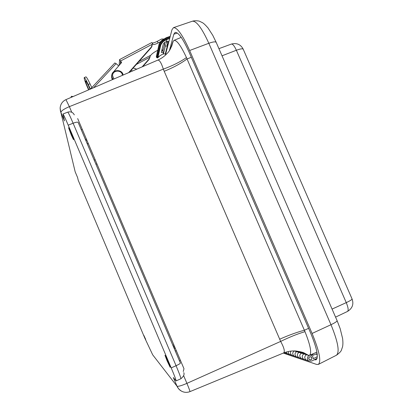 <?xml version="1.0" encoding="UTF-8"?>
<svg xmlns="http://www.w3.org/2000/svg" width="413" height="413" viewBox="0 0 413 413"><rect width="100%" height="100%" fill="white"/><g stroke="black" fill="none" stroke-linecap="round" stroke-linejoin="round"><path stroke-width="0.62" d="M71.325 135.092L68.563 127.772C68.754 127.359 73.973 139.971 73.524 139.754L71.325 135.092M83.312 192.432L81.629 188.158L83.312 192.432M143.874 335.428L145.696 339.434L143.874 335.428M167.028 360.694L164.983 355.268C165.164 354.824 170.605 367.493 170.156 367.307L167.028 360.694M171.751 46.086L173.032 41.507L173.981 40.386C176.81 40.035 180.971 45.771 186.459 57.583L304.99 331.665C310.437 345.34 311.934 353.223 309.476 355.304L308.274 355.304L294.149 350.926M157.771 60.133L157.771 60.133C159.49 59.895 161.338 62.89 163.321 69.121L69.369 106.642L65.956 99.621L157.771 60.133C161.369 58.548 164.472 56.328 167.079 53.463C169.573 51.233 171.576 47.19 173.104 41.336M71.748 112.243L69.369 106.642C64.067 108.898 61.243 110.829 60.897 112.434L64.464 120.906L62.946 114.014C63.437 114.38 65.192 118.092 68.212 125.149L73.111 123.224L176.067 365.712C179.397 373.641 181.002 377.988 180.884 378.752C183.708 376.295 184.657 374.255 183.733 372.64M191.307 57.278L187.063 58.956C180.894 63.499 173.274 67.613 164.214 71.289L280.654 341.422C284.17 347.865 285.14 351.721 283.555 352.981L189.939 391.638C190.032 391.147 189.025 388.385 186.913 383.362L183.656 375.691M74.294 114.891C72.936 112.253 70.762 111.329 67.763 112.129C68.305 112.481 70.086 116.177 73.111 123.224C76.085 122.134 77.778 121.881 78.176 122.475L180.388 363.032C180.419 363.461 178.979 364.354 176.067 365.712L171.204 367.895C174.539 375.835 176.175 380.172 176.108 380.915L173.321 377.539L177.027 386.212C178.246 386.625 181.544 385.675 186.913 383.362L280.654 341.422C289.559 337.075 297.675 333.823 304.99 331.665M176.981 386.165L152.681 354.808L144.751 337.989L78.222 180.264L77.598 177.554L75.176 171.834L60.912 112.527M171.204 367.895L68.212 125.149M77.675 118.572L183.971 368.706L183.269 371.519M186.459 57.583C180.218 61.929 172.505 65.775 163.321 69.121L164.214 71.289M296.348 351.04L304.474 353.151L308.661 355.392M173.032 41.507L170.543 48.6M317.272 354.741L316.663 354.721L317.143 354.086M317.107 358.319L311.619 361.091L308.816 360.977C305.496 359.134 308.475 353.626 311.707 355.619L312.94 356.92L313.25 358.716L317.329 356.656M311.769 357.586C312.037 359.455 311.283 360.188 309.497 359.785C308.217 357.746 308.748 356.765 311.087 356.842L311.769 357.586M284.247 352.707L285.362 353.084L284.717 352.532L286.446 353.445M286.214 352.041L287.463 353.786L288.558 354.158L287.463 353.786L286.214 352.041M291.036 351.081C290.091 352.707 290.349 354.096 291.815 355.252L292.936 355.629L291.815 355.252C290.349 354.096 290.091 352.707 291.036 351.081M288.336 351.504L288.501 353.223L289.41 354.375L294.066 356.011C292.213 354.235 292.28 352.552 294.278 350.967C292.28 352.552 292.213 354.235 294.066 356.011L295.202 356.393M306.415 354.726C304.298 356.419 304.226 358.205 306.198 360.095L307.401 360.503L306.198 360.095C304.226 358.205 304.298 356.419 306.415 354.726M303.963 353.244L301.986 352.955M301.376 353.167C299.311 354.813 299.239 356.558 301.165 358.401L302.342 358.799L301.165 358.401C299.239 356.558 299.311 354.813 301.376 353.167M294.066 356.011L296.374 356.791C294.5 354.994 294.567 353.291 296.586 351.68C294.567 353.291 294.5 354.994 296.374 356.791L298.738 357.586C296.839 355.763 296.911 354.044 298.95 352.413C296.911 354.044 296.839 355.763 298.738 357.586L303.648 359.238C301.702 357.374 301.774 355.603 303.865 353.936C301.774 355.603 301.702 357.374 303.648 359.238L304.84 359.64M304.479 353.719L305.532 353.688M299.554 352.206L301.505 352.49M299.11 351.757L297.179 351.473M309.822 356.708C308.444 357.581 308.335 358.608 309.497 359.785C311.872 359.883 312.398 358.902 311.087 356.842L309.822 356.708M312.677 353.936L313.245 355.237L311.134 354.597M298.738 357.586L299.9 357.978M285.362 353.084L290.721 354.886M313.245 355.237L317.143 353.569M304.624 353.223L304.324 353.358M305.042 353.43L304.412 353.698M301.918 352.929L302.905 352.511M300.488 351.757L299.487 352.186M297.112 351.453L297.69 351.21M312.729 353.951L316.921 352.16M169.454 50.401L173.827 34.217L175.122 32.415C178.38 32.188 183.031 38.755 189.071 52.115L310.695 333.167C316.957 348.422 318.743 357.317 316.053 359.857L314.257 359.759M165.376 55.187L171.932 29.829L173.455 27.661C177.223 27.382 182.618 34.997 189.639 50.51L312.094 333.446C319.368 351.174 321.443 361.504 318.315 364.431L316.58 364.421L283.303 353.089M160.59 45.848C160.786 44.718 161.705 43.272 163.352 41.501L163.016 40.897C161.153 43.05 160.099 44.769 159.857 46.065L160.59 45.848L157.952 57.355L159.981 55.729C158.091 57.598 157.183 58.279 157.245 57.779L157.276 57.794M159.96 55.734L163.347 53.783M156.625 57.479L159.186 45.729L159.857 46.065L157.245 57.779M163.352 41.501L166.986 39.426L166.831 38.724L163.016 40.897L162.294 40.541L166.563 38.037L166.336 37.676L161.881 40.288C159.831 42.715 158.829 44.361 158.866 45.223L159.186 45.729C159.423 44.444 160.461 42.715 162.294 40.541L161.865 40.319C160.105 42.271 159.124 43.824 158.933 44.976M163.12 52.11L161.302 52.487L163.311 44.015C163.636 43.133 164.684 42.317 166.454 41.563L168.494 41.61L166.171 50.427M161.705 50.742L162.815 50.34M166.981 43.344L167.487 41.346M88.909 89.75C86.637 84.82 85.548 81.851 85.646 80.84C86.028 80.927 86.926 82.461 88.356 85.45L90.019 89.27M89.993 83.767C87.855 79.286 86.498 76.988 85.914 76.87L84.221 77.592C84.789 77.716 86.141 80.019 88.284 84.5L89.993 83.767L91.805 87.628M88.609 89.879C85.481 82.946 84.02 78.847 84.221 77.592M133.162 68.031L136.775 69.162M90.437 89.094L88.284 84.5M93.653 87.711L116.12 63.628L114.829 63.013M132.196 71.129L131.525 69.88M116.12 63.628L118.696 65.91M72.92 96.513L71.403 96.281L70.964 97.468L71.403 96.281M142.144 66.854L149.026 59.054L149.95 57.19L150.064 55.631L138.876 61.578M157.745 50.288L156.439 50.98C152.903 52.972 150.838 54.692 150.249 56.132L150.038 56.426M160.672 41.61L158.189 42.921L157.265 41.336C154.916 42.549 153.228 43.076 152.201 42.921M128.649 72.657L151.349 47.01L152.366 43.773L152.696 43.602L152.65 44.129C153.146 44.934 154.994 44.537 158.189 42.921M120.255 64.103L120.524 61.496M121.386 62.797L120.441 61.542M129.326 72.368L151.23 47.614L152.201 45.657M111.608 76.26L111.742 78.021L112.398 79.647M142.748 66.591L148.923 59.601L149.888 57.453M152.696 43.602L151.757 42.565L119.574 59.586L121.608 62.539L112.956 72.559C111.768 74.004 111.371 75.646 111.758 77.489L112.682 79.523M119.145 65.388L119.574 59.586M162.035 49.369L162.949 50.851L163.383 54.041L165.293 53.855L167.332 45.905L165.36 46.096L164.808 42.374M166.584 41.527L167.332 45.905M157.265 41.336L161.664 39.008L163.548 39.018M163.383 54.041L165.36 46.096M308.604 328.34L304.381 330.24C296.973 332.207 288.733 335.196 279.658 339.218M95.155 159.707L94.174 160.136M173.837 344.855L172.851 345.299M96.916 163.847L95.924 164.245M175.339 348.391L174.162 348.386L175.339 348.391M174.467 346.342L173.295 346.342M173.672 347.23L174.849 347.235M86.756 139.935L85.945 140.766M85.512 139.739L86.317 138.907L85.506 139.728M88.145 143.213L87.339 144.039M60.128 108.129L60.866 112.439M177.022 386.274L178.741 389.005L181.23 391.023M154.751 357.488L152.681 354.808M299.115 351.442L308.274 355.304M173.006 41.904L171.509 46.654M173.827 34.217L177.306 33.025M312.094 333.446L330.989 324.711C335.392 322.605 337.406 321.2 337.029 320.488L216.293 42.601C215.86 41.439 213.371 41.667 208.833 43.277L330.989 324.711C338.061 342 339.863 352.181 336.394 355.252L318.387 364.395M216.144 42.255L212.778 35.337L207.982 27.903C205.447 25.012 203.594 23.267 202.432 22.663L199.5 21.254C199.649 21.14 195.504 20.227 192.386 21.218C196.459 20.815 201.947 28.167 208.833 43.277L189.639 50.51M243.18 49.121C240.665 44.403 236.737 42.72 231.394 44.062C232.741 43.897 234.403 45.962 236.375 50.257C240.614 48.703 242.927 48.419 243.303 49.4L352.015 298.842C352.32 299.425 350.4 300.69 346.259 302.626C348.257 307.52 348.67 310.457 347.503 311.443C352.387 308.377 353.915 304.236 352.088 299.017M222.029 55.801L236.375 50.257L346.259 302.626L332.078 309.084M314.613 359.873L316.998 358.665M156.357 56.555L156.615 57.242L157.255 57.557L157.952 57.355M169.903 37.671L166.831 38.724M166.454 41.563L166.986 39.426L169.691 38.497M163.347 53.762L159.996 55.703M165.499 53.04L165.974 52.874L165.51 53.014M157.245 57.784L156.604 57.469L156.31 56.767L158.907 45.027M170.249 36.334L166.336 37.676L161.906 40.278M170.244 36.359L166.372 37.691M166.563 38.037L170.125 36.814M168.37 41.429L168.483 41.723M136.362 64.413L149.95 57.19M148.923 59.601L149.026 59.054M120.689 60.948L152.397 44.17M151.349 47.01L151.23 47.614M162.949 50.851L164.911 42.797M113.942 78.981L112.62 75.878C112.114 69.936 121.964 69.394 122.444 75.326M111.851 76.106C111.273 69.518 122.067 68.512 123.105 75.042C122.372 68.666 111.087 69.405 111.851 76.095L111.851 76.095M113.085 79.353L111.985 77.226L111.851 75.641M113.017 79.379L111.985 77.226L113.007 79.384M88.196 143.332L87.391 144.163M174.456 346.321L173.284 346.316M64.433 120.777L60.897 112.434C60.819 111.732 60.474 112.873 60.133 108.005C60.52 104.107 62.461 101.309 65.956 99.621M173.372 377.606L177.027 386.212C177.445 386.707 176.516 386.449 179.805 390.011C182.907 392.422 186.284 392.964 189.939 391.638M180.884 378.752L176.108 380.915M62.946 114.014L67.763 112.129M306.905 354.468L304.474 353.151C303.648 352.459 300.762 351.742 295.806 350.993C291.537 350.73 287.453 351.391 283.555 352.981M295.569 350.978L306.895 354.462M173.981 40.386L181.224 37.371M309.476 355.304L316.916 352.124M82.275 129.398L81.284 129.79M86.043 139.171L85.383 139.434M176.31 350.673L175.324 351.117M180.45 360.42L179.464 360.859M303.648 359.238L308.816 360.977M309.977 355.087L310.519 355.252M337.127 320.71L340.173 328.66L342.62 338.572C343.012 341.954 342.996 344.679 342.563 346.744L341.381 350.198C341.05 351.355 339.414 353.027 336.476 355.211M231.394 44.062L218.926 48.651M347.503 311.443L335.568 317.127M192.386 21.218L173.455 27.661M316.936 353.657L317.225 354.261M90.437 89.089L114.866 62.926M111.758 77.489L111.742 78.021"/></g></svg>
